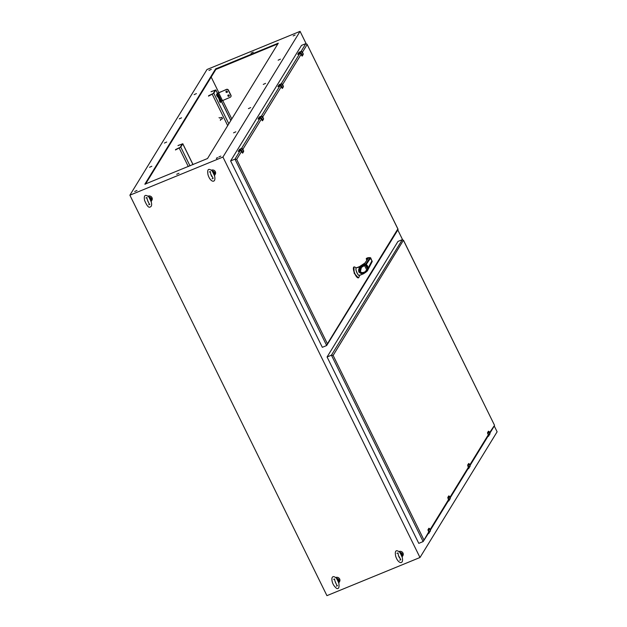 <?xml version="1.0" encoding="UTF-8"?>
<svg xmlns="http://www.w3.org/2000/svg" width="627" height="627" viewBox="0 0 627 627"><rect width="100%" height="100%" fill="white"/><g stroke="black" fill="none" stroke-linecap="round" stroke-linejoin="round"><path stroke-width="0.94" d="M279.454 85.335L280.324 84.998A1.176 1.089 31.5 0 1 280.677 84.919L279.305 85.413M278.85 85.923L280.441 84.919M279.438 85.303L280.387 84.896M279.548 85.593L278.772 85.954L279.039 85.523M280.778 84.7L279.125 85.484M281.108 84.19L280.136 84.535L280.935 84.488A1.176 1.089 -148.5 0 0 280.598 84.567L279.752 84.841M279.83 84.621L279.423 84.99M280.677 84.919L280.41 85.343A1.176 1.089 -148.5 0 0 280.073 85.421L280.261 85.107A1.176 1.089 -148.5 0 0 280.253 85.115L279.626 85.374M282.354 88.446L281.202 86.408L280.057 85.993A0.823 0.76 31.5 0 1 281.139 86.416L282.346 88.446L281.351 86.346L282.55 84.496L283.279 85.985L282.181 87.78L281.445 86.283A1.176 1.089 -148.5 0 0 279.908 85.68L280.144 85.39M281.351 86.346L279.908 85.68L278.412 86.291L279.509 84.504L281.115 84.198M280.755 84.3L280.786 84.731M282.275 88.368L281.962 88.086L282.409 88.391L283.326 86.879L282.416 88.36M279.517 84.496L279.328 84.59A1.466 1.364 -148.5 0 1 279.509 84.504L281.006 83.885A1.176 1.089 31.5 0 1 282.55 84.496L283.286 85.977A1.466 1.364 31.5 0 1 283.365 86.189L283.326 86.879M279.924 85.789L278.412 86.291A1.466 1.364 -148.5 0 0 278.223 86.393L278.843 85.115M278.223 86.393L280.05 85.993M227.374 92.059A0.752 0.698 31.5 0 1 226.112 91.283M229.278 95.923A0.752 0.698 31.5 0 1 228.016 95.147M230.854 96.676A1.466 1.364 -148.5 0 0 230.963 95.288L228.424 90.139A1.466 1.364 -148.5 0 0 226.496 89.379L217.169 93.541L216.519 94.606L216.918 95.947L218.651 96.229A2.39 0.729 -112.3 0 1 219.763 97.867M227.35 91.495A0.752 0.698 31.5 0 1 226.323 92.365A0.752 0.698 31.5 0 1 226.708 91.056A0.752 0.698 31.5 0 1 227.35 91.495M229.247 95.359A0.752 0.698 31.5 0 1 228.22 96.229A0.752 0.698 31.5 0 1 228.612 94.92A0.752 0.698 31.5 0 1 229.247 95.359M218.611 92.757L226.378 89.575A1.466 1.364 31.5 0 1 228.306 90.327L230.846 95.484A1.466 1.364 31.5 0 1 230.18 97.295L221.511 101.049L217.71 93.321L218.611 92.757L222.413 100.485M216.519 94.606L217.71 93.321M219.92 98.259A2.39 0.729 -112.3 0 1 220.281 100.195L220.822 102.146L221.511 101.049M217.06 94.387L218.415 96.542C219.45 96.958 220.03 98.133 220.148 100.046L220.124 100.892A2.79 0.854 67.7 0 0 220.218 100.61L220.218 100.61A2.79 0.854 67.7 0 0 220.234 100.367M219.638 101.464L219.528 100.751L220.124 100.892L219.865 101.919L220.767 102.154M218.502 96.143A2.79 0.854 67.7 0 0 218.321 95.986A2.79 0.854 67.7 0 0 217.71 95.994L217.428 96.487L216.918 95.947M217.428 96.487L218.298 97.608L218.894 97.342L219.724 99.191L219.184 99.411L219.528 100.751M219.724 99.191L220.148 100.046M218.839 97.389L218.415 96.542M219.184 99.411L218.423 97.561M468.565 463.612L470.015 465.477L468.918 467.272L468.181 465.783L469.286 463.988A1.466 1.364 31.5 0 0 469.168 463.8L468.667 463.51L469.114 463.815M468.024 468.8L468.824 467.334L467.664 465.054L468.071 465.595L467.695 465.022L468.667 463.51L467.664 465.054L468.667 467.397L468.236 468.455M398.317 555.122L399.391 557.677M402.126 556.988L399.767 552.191C395.99 549.354 394.634 550.694 395.684 556.212C398.145 564.245 404.188 564.849 402.134 556.995L402.134 557.011M398.843 556.619L398.623 556.047M401.852 556.666L402.079 556.51C402.691 554.738 402.072 553.476 400.214 552.708L402.268 556.658A2.931 2.727 31.5 0 0 399.979 552.363L399.971 552.842M402.079 556.51L402.166 556.807A2.931 2.727 31.5 0 0 402.268 556.658L402.887 555.64A2.931 2.727 -148.5 0 0 399.164 551.509M299.298 52.981L300.176 52.644A1.176 1.089 31.5 0 1 300.521 52.566L299.157 53.068M298.703 53.569L300.239 52.55M299.283 52.95L300.286 52.566M299.4 53.24L298.624 53.601L298.883 53.177M300.521 52.566L300.262 52.989A1.176 1.089 -148.5 0 0 299.925 53.068L300.114 52.762A1.176 1.089 -148.5 0 0 300.106 52.762L298.264 53.946L299.361 52.151L300.858 51.539L299.988 52.19L300.788 52.143A1.176 1.089 -148.5 0 0 300.451 52.221L299.604 52.496M299.682 52.276L299.251 52.574M299.996 53.044L299.479 53.021M300.599 51.963L300.639 52.386M300.631 52.347L299.087 52.989M302.183 56.093L301.806 55.748L302.23 56.069L302.01 55.678L302.23 56.069L303.178 54.525L302.269 56.007M299.369 52.151L299.173 52.245A1.466 1.364 -148.5 0 1 299.361 52.151L300.858 51.539A1.176 1.089 31.5 0 1 302.402 52.143L303.131 53.632L302.034 55.427L301.297 53.938L302.402 52.143L303.131 53.632A1.466 1.364 31.5 0 1 303.209 53.836L303.178 54.525M299.173 52.245L298.687 52.77L299.181 52.245M297.888 54.353L299.855 53.593L301.046 54.063L302.01 55.678L301.203 54L299.777 53.436L298.264 53.946A1.466 1.364 -148.5 0 0 298.076 54.04L298.695 52.762M448.713 495.957L449.269 496.161M447.921 497.383L448.219 497.94L447.843 497.376L448.814 495.863L447.811 497.399L447.929 498.073L448.83 495.91M448.172 501.153L448.971 499.68L448.234 498.191L449.434 496.341L450.162 497.83L449.065 499.617L448.329 498.128A1.466 1.364 -148.5 0 0 448.219 497.94M447.937 498.081L448.814 499.743L448.383 500.808M210.664 173.765L211.667 176.297M214.481 175.638L212.114 170.834C208.336 167.997 206.981 169.345 208.039 174.855C210.492 182.888 216.534 183.492 214.481 175.638L214.481 175.654M211.189 175.27L210.97 174.69M214.199 175.309L214.434 175.152C215.037 173.381 214.418 172.119 212.561 171.351L214.614 175.301A2.931 2.727 31.5 0 0 212.326 171.006L212.318 171.484M214.434 175.152L214.512 175.45A2.931 2.727 31.5 0 0 214.614 175.301L215.241 174.282A2.931 2.727 -148.5 0 0 211.511 170.152M358.652 277.659A5.894 1.803 -112.3 0 1 358.393 277.863L354.169 273.231L353.926 266.961A5.894 1.803 -112.3 0 1 354.247 266.93M356.465 267.862L356.324 267.98C354.49 268.669 359.161 278.153 359.741 274.916M356.614 267.792L356.653 267.768A1.85 0.564 -112.3 0 1 356.653 267.768L356.551 267.823A6.928 2.116 67.7 0 0 356.63 267.784L359.553 267.008M362.563 265.919L361.654 266.444C359.349 268.097 358.55 269.971 359.271 272.063C360.462 273.85 362.288 274.077 364.749 272.729L363.738 273.678L358.957 272.22C358.088 269.485 359.106 267.29 362.006 265.652L362.382 266.005L364.467 265.119L364.091 264.774L356.324 267.98M368.025 269.022L368.214 268.481L368.025 269.022M367.939 268.442L371.905 260.895M368.206 268.552L367.79 270.19L365.619 272.126M361.669 266.64L359.647 268.959C358.981 269.994 359.146 271.217 360.133 272.62L361.654 266.444L362.382 266.248L361.654 266.444C357.837 271.593 358.863 273.685 364.749 272.729L365.416 272.588L365.227 272.055M367.226 270.715L367.822 267.235M365.525 264.672L366.192 264.375L365.612 264.108L364.483 265.15M359.083 266.773L365.933 263.826A6.928 2.116 -112.3 0 1 365.612 264.108L356.551 267.823M365.408 264.97L364.914 265.182M368.214 268.481L367.547 265.864L366.192 264.375L366.536 264.069A0.462 0.431 -146.2 0 0 365.933 263.826L370.016 257.736L366.536 258.3L366.325 258.873L366.536 258.3L366.325 258.849L367.861 258.708M366.325 258.849L368.12 258.402L365.11 262.893L360.094 266.373L356.653 267.768A1.85 0.564 -112.3 0 1 356.677 267.76M365.298 272L367.359 270.135M366.246 258.99L366.419 258.473L366.474 259.413L367.438 259.343M359.404 275.457L363.738 273.678L367.273 271.029L372.195 261.577L370.659 257.799L368.151 257.65A0.462 0.462 0 0 0 368.018 257.681L366.536 258.3M369.797 257.54L370.62 257.979L366.536 264.069M372.195 261.185L371.991 261.757L372.195 261.185L370.016 257.736M360.133 272.62L364.561 272.533M363.644 272.667L363.589 272.69C363.299 273.372 362.147 272.98 360.117 271.499C360.078 268.748 360.384 267.415 361.034 267.502L362.727 266.655C362.492 266.216 358.856 269.743 360.282 271.428C360.737 273.764 365.612 271.891 365.157 271.585L367.696 269.007L365.157 271.585M364.522 265.346L365.847 265.26L364.616 265.542M364.514 265.589L362.555 266.444M361.034 267.502C359.012 271.052 359.859 272.776 363.589 272.69M366.129 264.649L367.179 265.683M367.085 268.16L366.819 267.627L367.728 267.878M366.662 265.292L366.207 266.389M365.956 265.582L365.604 265.119M367.422 268.568L367.641 269.249M367.297 268.466L365.996 265.832M366.819 267.627L366.403 266.781M366.913 267.031C366.317 265.15 366.497 264.86 367.453 266.146L367.814 267.76L366.913 267.031M366.474 265.15L367.453 266.146M366.756 259.641L367.32 259.484M366.583 258.277L366.56 258.277A0.462 0.462 0 0 0 366.348 258.449L366.474 259.413M362.539 266.459L364.702 265.793L366.842 270.143M239.749 150.033L240.627 149.696A1.176 1.089 31.5 0 1 240.972 149.618L239.608 150.112M239.146 150.621L240.737 149.618M239.733 150.002L240.69 149.594M239.843 150.292L239.075 150.652L239.334 150.221M241.411 148.889L240.439 149.234L241.238 149.187A1.176 1.089 -148.5 0 0 240.893 149.265L240.055 149.54M240.133 149.32L239.726 149.688M240.972 149.618L240.713 150.041A1.176 1.089 -148.5 0 0 240.376 150.119L240.564 149.806A1.176 1.089 -148.5 0 0 240.556 149.814L239.922 150.072M238.338 151.397L240.36 150.684A0.823 0.76 31.5 0 1 241.434 151.115L242.649 153.145L241.654 151.044L242.845 149.195L243.582 150.684L242.477 152.479L241.748 150.982A1.176 1.089 -148.5 0 0 240.204 150.378L240.447 150.088M241.654 151.044L240.204 150.378L238.707 150.989L239.812 149.202L241.411 148.897M241.05 148.999L241.089 149.43M241.082 149.398L239.538 150.033M242.563 152.674L242.633 153.145L242.563 152.674A1.466 1.364 -148.5 0 0 242.477 152.479L242.383 152.533M239.812 149.195L239.624 149.289A1.466 1.364 -148.5 0 1 239.812 149.202L241.309 148.583A1.176 1.089 31.5 0 1 242.845 149.195L243.582 150.676A1.466 1.364 31.5 0 1 243.66 150.88L242.72 153.051M239.624 149.297L238.213 151.405L239.624 149.289M240.227 150.48L238.707 150.989A1.466 1.364 -148.5 0 0 238.519 151.083L238.236 151.287M306.078 43.561L300.067 31.35L207.012 69.495L129.883 195.193L326.933 595.65L419.988 557.505L497.117 431.807L494.272 426.023M402.542 239.6L397.808 229.984M129.883 195.193L222.938 157.048L419.988 557.505M263.277 84.41L265.558 83.383L263.277 84.41M179.267 118.848L181.548 117.821L179.267 118.848M278.137 60.192L280.418 59.165L278.137 60.192M194.127 94.63L196.408 93.603L194.127 94.63M207.521 158.529L144.837 184.22L215.586 68.923L278.286 43.169L207.521 158.529M208.987 70.42L211.268 69.385L208.987 70.42M250.996 53.201L253.277 52.166L250.996 53.201M293.162 35.911L295.113 35.026L293.162 35.911M164.407 143.066L166.696 142.031L164.407 143.066M248.417 108.628L250.698 107.593L248.417 108.628M149.547 167.284L151.836 166.249L149.547 167.284M233.557 132.838L235.838 131.811L233.557 132.838M134.687 191.494L136.976 190.467L134.687 191.494M176.696 174.275L178.977 173.248L176.696 174.275M218.862 156.993L220.822 156.107L218.862 156.993M216.409 158.169L217.71 157.581L216.409 158.169L216.621 158.6M222.938 157.048L300.067 31.35M277.886 43.851L215.853 69.456L145.488 184.134M211.181 77.074L218.792 92.537M222.648 100.391L231.794 118.973M334.99 581.08L336.064 583.635M338.799 582.953L336.433 578.149C333.815 575.978 332.294 576.135 331.871 578.627C331.871 582.522 333.431 585.767 336.542 588.353C338.698 589.309 339.45 587.515 338.807 582.961L338.807 582.977M335.516 582.585L335.288 582.013M338.525 582.632L338.752 582.467C339.364 580.704 338.737 579.434 336.887 578.674L338.933 582.616A2.931 2.727 31.5 0 0 336.644 578.329L336.636 578.799M338.752 582.467L338.831 582.773A2.931 2.727 31.5 0 0 338.933 582.616L339.56 581.597A2.931 2.727 -148.5 0 0 335.829 577.475M494.029 426.039L489.632 432.638M494.491 425.216L403.592 240.603L402.315 239.655L397.973 241.442L327.075 356.975L331.424 355.188L333.133 355.415L403.459 240.196L494.491 425.216M428.766 531.821L423.139 541.571L428.986 532.417M327.075 356.975L418.789 543.358L423.139 541.571L331.424 355.188L402.315 239.655M175.56 149.571L180.223 147.306L182.23 143.991L177.99 145.605M175.466 149.978L180.764 147.086L182.755 143.834L178.029 145.495M302.433 52.206L307.128 44.564L305.851 43.616L301.509 45.395L230.611 160.927L322.325 347.311L326.675 345.532L327.404 343.768L236.669 159.376L241.567 151.389M240.078 150.801L234.96 159.148L230.611 160.927M398.004 229.662L326.675 345.532L234.96 159.148L236.669 159.376M327.404 343.768L397.855 228.949L306.995 44.156L398.027 229.168L397.565 229.999M488.409 431.258L488.966 431.462M487.869 436.455L488.668 434.981L487.516 432.701L487.924 433.241L487.547 432.677L488.425 431.227L487.516 432.701L488.519 435.044L488.088 436.11M259.602 117.68L260.479 117.343A1.176 1.089 31.5 0 1 260.824 117.265L259.46 117.766M258.998 118.268L260.534 117.241M259.586 117.649L260.589 117.265M259.696 117.939L258.927 118.299L259.186 117.876M260.824 117.265L260.566 117.688A1.176 1.089 -148.5 0 0 260.221 117.766L260.417 117.461A1.176 1.089 -148.5 0 0 260.401 117.461L258.559 118.644L259.664 116.849L261.153 116.238L260.283 116.888L261.083 116.841A1.176 1.089 -148.5 0 0 260.746 116.92L260.816 116.888M260.926 116.7L259.907 117.194M259.986 116.975L259.554 117.273M260.299 117.743L259.774 117.719M260.903 116.646L260.934 117.084M260.934 117.045L259.39 117.688M262.478 120.792L262.11 120.447L262.533 120.768L263.473 119.224L262.572 120.705M261.169 116.23L261.161 116.23A1.176 1.089 31.5 0 1 262.697 116.841L263.434 118.331L262.329 120.125L261.6 118.636L262.697 116.841L263.434 118.331A1.466 1.364 31.5 0 1 263.512 118.534L263.473 119.224M259.476 116.943L259.664 116.849A1.466 1.364 -148.5 0 0 259.468 116.943L258.99 117.468L259.484 116.943M258.183 119.052L260.15 118.291L261.349 118.762L262.313 120.376L261.506 118.699L260.08 118.135L258.559 118.644A1.466 1.364 -148.5 0 0 258.371 118.738L258.99 117.461M147.337 199.723L148.411 202.278M151.146 201.596L148.787 196.792C145.072 194.151 143.669 195.342 144.571 200.366C146.789 205.64 148.591 207.874 149.971 207.075C151.663 206.636 152.063 204.81 151.154 201.604L151.154 201.62M147.862 201.228L147.643 200.656M150.872 201.275L151.099 201.11C151.71 199.347 151.091 198.077 149.234 197.317L151.287 201.259A2.931 2.727 31.5 0 0 148.999 196.972L148.991 197.442M151.099 201.11L151.185 201.416A2.931 2.727 31.5 0 0 151.287 201.259L151.906 200.24A2.931 2.727 -148.5 0 0 148.184 196.118M428.86 528.31L429.417 528.514M428.319 533.499L429.119 532.033L427.967 529.752L428.374 530.293L427.99 529.721L428.868 528.271L427.959 529.831L428.962 532.096L428.531 533.154M208.595 95.735L213.258 93.462L215.249 90.217L211.025 91.769M208.509 96.143L213.799 93.243L215.79 89.998L211.072 91.66M219.058 117.578A0.737 0.682 -148.5 0 0 220.022 117.962L221.856 117.335L222.514 118.668L220.9 119.31A0.737 0.682 -148.5 0 0 220.539 119.679M222.514 118.668L220.782 119.506A0.737 0.682 -148.5 0 0 220.445 120.415M283.286 85.977L283.294 86.934M282.55 84.496L281.014 83.885M278.435 86.401L280.003 85.938M281.202 86.408L280.057 85.993L277.91 86.706M216.691 95.484L217.232 95.265M220.398 101.699L219.865 101.919M218.321 95.986L218.658 96.237C219.552 96.84 220.093 98.157 220.281 100.195A2.39 0.729 -112.3 0 1 220.202 100.438M218.141 96.244A2.39 0.729 -112.3 0 1 218.658 96.237M468.33 468.675L467.961 468.902L468.377 468.73A1.176 1.089 -148.5 0 0 468.918 467.272L468.824 467.334M469.286 463.98L470.015 465.469A1.176 1.089 31.5 0 1 469.984 466.519L468.385 468.722M467.773 465.038L468.675 463.557M468.667 467.397L467.679 465.124M468.612 467.413A0.823 0.76 31.5 0 1 468.267 468.4M301.203 54L301.297 53.938A1.176 1.089 -148.5 0 0 299.761 53.334L299.777 53.436M303.139 54.588L303.131 53.624M302.402 52.135L300.866 51.532M298.687 52.77L297.778 54.243L298.233 54.33L297.762 54.353M298.28 54.047L299.855 53.593M301.046 54.063L299.902 53.648A0.823 0.76 31.5 0 1 300.991 54.063L302.12 56.022M300.984 54.071L301.814 55.74M448.485 501.028L448.109 501.255L448.524 501.083A1.176 1.089 -148.5 0 0 449.065 499.617L448.971 499.68M450.162 497.814L450.162 497.83A1.176 1.089 31.5 0 1 450.131 498.865L448.54 501.075M450.131 498.865L449.324 496.145A1.466 1.364 31.5 0 1 449.434 496.341L449.426 496.325M448.234 498.191L447.827 497.47M448.76 499.758A0.823 0.76 31.5 0 1 448.415 500.754M448.814 499.743L447.929 498.081L448.728 500.471M358.393 277.863L358.393 277.863A5.894 1.803 -112.3 0 1 354.49 273.098A5.894 1.803 -112.3 0 1 353.926 266.961L354.741 267.039A5.823 1.779 -112.3 0 0 354.655 273.035A5.823 1.779 -112.3 0 0 358.918 277.244L358.393 277.863M359.522 275.41A4.075 1.246 -112.3 0 1 356.692 272.212A4.075 1.246 -112.3 0 1 356.442 267.925M367.179 271.044L365.541 272.486M364.945 264.414L364.091 264.774M368.417 268.293A0.462 0.431 -150.6 0 0 368.417 267.901M366.991 270.511L365.384 271.922M366.152 264.39L365.416 264.962M366.787 259.515L367.359 259.468M243.582 150.676L243.629 151.577M243.589 151.632L242.657 153.145M242.845 149.195L241.309 148.583M242.571 153.066L241.497 151.107L240.306 150.637L238.213 151.405M241.497 151.107L240.306 150.637M241.434 151.123L242.257 152.792M277.98 43.694L277.769 43.263M216.636 68.962L216.378 68.429M215.853 69.456L215.586 68.923M423.868 539.808L333.133 355.415M488.355 434.715L469.78 464.991M468.502 467.068L449.927 497.336M448.618 499.476L430.075 529.682M181.885 144.594L181.642 144.092M182.755 143.834L192.998 164.65M190.012 165.881L180.764 147.086M179.204 148.058L188.312 166.57M305.851 43.616L301.023 51.485M299.69 53.656L281.178 83.83M279.838 86.009L261.326 116.183M259.931 118.456L241.473 148.528M242.884 149.257L261.42 119.044M262.737 116.904L281.311 86.636M282.581 84.559L301.156 54.283M488.182 436.329L487.814 436.557L488.229 436.384A1.176 1.089 -148.5 0 0 488.762 434.919L488.033 433.429L489.131 431.642L489.867 433.132L488.668 434.981M489.859 433.116L489.867 433.124A1.176 1.089 31.5 0 1 489.836 434.166L488.237 436.376M489.836 434.166L489.021 431.447A1.466 1.364 31.5 0 1 489.131 431.642L489.131 431.627M487.618 432.693L488.527 431.211M488.519 435.044L487.532 432.771M487.634 433.382L488.457 435.06A0.823 0.76 31.5 0 1 488.119 436.055M261.506 118.699L261.6 118.636A1.176 1.089 -148.5 0 0 260.056 118.033L260.08 118.135M263.434 118.323L263.442 119.287M262.697 116.834L261.161 116.23L259.664 116.849M258.99 117.468L258.065 119.052M258.583 118.746L260.15 118.291M261.349 118.762L260.205 118.346A0.823 0.76 31.5 0 1 261.287 118.762L262.423 120.721M261.287 118.769L262.11 120.439M428.265 533.601L428.68 533.428A1.176 1.089 -148.5 0 0 429.213 531.97L428.484 530.481L429.581 528.686L430.318 530.176L429.119 532.033M429.581 528.679L429.471 528.49A1.466 1.364 31.5 0 1 429.581 528.686L430.318 530.168A1.176 1.089 31.5 0 1 430.279 531.218L428.257 533.601M428.069 529.737L428.978 528.255M428.962 532.096L427.975 529.823M428.076 530.426L428.899 532.104A0.823 0.76 31.5 0 1 428.57 533.099M214.92 90.758L214.677 90.257M215.79 89.998L217.412 93.298M221.355 101.308L230.822 120.549M228.831 123.801L213.799 93.243M212.239 94.222L227.703 125.635M277.933 86.597L278.835 85.115M281.962 88.093L281.139 86.424M220.281 102.373L220.822 102.146M220.281 100.195L220.218 100.61M470.015 465.469L469.984 466.519M467.781 465.736L468.581 468.126M396.969 553.359L398.027 552.928L398.396 555.381L400.818 559.723L399.752 560.162M399.219 557.199L399.438 557.873M299.902 53.648L298.225 54.33M209.316 172.01L210.382 171.571L210.743 174.024L213.164 178.366L212.106 178.805M211.565 175.842L211.793 176.524M356.52 267.894L354.741 267.039M359.592 275.378L358.918 277.244M368.01 258.496L365 262.979L360.117 266.209M367.555 268.591L367.312 269.892L365.196 271.765M367.344 259.484L366.246 259.014M367.438 268.505L366.074 265.715M366.607 259.5L366.936 260.095M240.353 150.692L238.675 151.381M333.635 579.324L334.685 578.98C333.964 578.784 336.48 585.587 337.491 585.689L336.425 586.12M335.892 583.157L336.111 583.839M494.468 425.702L489.891 433.171M488.535 435.373L470.038 465.516M468.682 467.718L450.186 497.869M448.838 500.072L430.341 530.215M182.778 143.716L193.061 164.627M488.457 435.06L488.433 435.773M260.205 118.346L258.52 119.028M145.981 197.967L147.047 197.529C146.31 197.403 148.842 204.3 149.837 204.331L148.771 204.763M148.238 201.8L148.458 202.482M430.318 530.168L430.279 531.218M428.899 532.104L428.884 532.825M215.813 89.88L217.475 93.251M221.402 101.237L230.869 120.478"/></g></svg>

